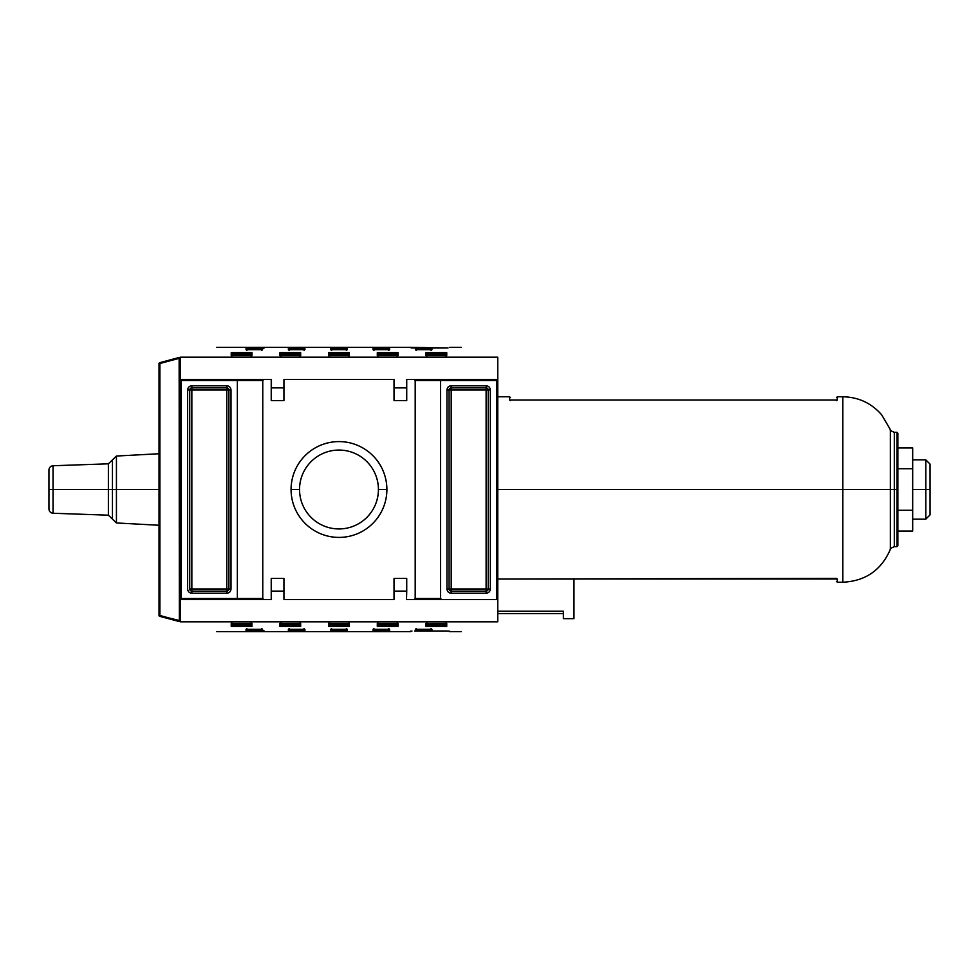 <?xml version="1.0" encoding="UTF-8"?>
<svg xmlns="http://www.w3.org/2000/svg" width="979" height="979" viewBox="0 0 979 979"><rect width="100%" height="100%" fill="white"/><g stroke="black" fill="none" stroke-linecap="round" stroke-linejoin="round"><path stroke-width="1.47" d="M897.865 489.5L897.865 545.817L897.865 433.183L897.865 489.5L897.021 489.5L897.021 546.661L897.021 489.5L894.316 489.5L894.316 432.339L894.316 489.5L842.833 489.5L842.833 582.224L842.833 489.5L497.76 489.5M912.685 531.059L897.865 531.059L912.685 531.059L912.685 447.941L897.865 447.941L912.685 447.941L912.685 468.721L897.865 468.721L912.685 468.721L912.685 510.279L897.865 510.279L912.685 510.279L912.685 531.059M912.685 519.139L925.816 519.139L925.816 459.861L930.05 464.095L930.05 489.5C930.05 522.137 930.05 522.137 930.05 489.5L925.816 489.5L925.816 519.139L925.816 489.5L912.685 489.5M925.816 519.139L930.05 514.905L930.05 489.5C930.05 456.863 930.05 456.863 930.05 489.5M837.106 578.993L573.963 578.993L573.963 618.642L563.378 618.642L563.378 611.19L497.76 611.19L563.378 611.19L563.378 618.642L573.963 618.642L573.963 579.03L497.76 579.03L836.482 578.369C836.482 582.37 836.482 582.37 836.482 578.369L837.326 578.968L836.482 578.369L837.326 578.968L837.326 582.224L836.482 581.379M573.963 578.968L837.326 578.968M497.76 380.476L497.76 599.589L496.696 599.589L497.76 598.524L496.696 599.589L441.651 599.589L496.696 599.589L496.696 380.476L440.599 380.476L440.599 598.524L441.651 599.589L406.518 599.589L406.518 591.12L394.023 591.12L406.726 591.12L406.518 599.589L414.129 599.589L415.194 598.524L415.194 380.476L414.129 379.411L441.615 379.411L440.599 380.476L415.194 380.476L496.696 380.476L496.696 599.589L497.76 599.589L497.76 380.476L496.696 380.476L496.696 379.411L496.696 380.476L497.76 380.476L496.696 379.411L497.76 380.476L497.76 379.411L497.76 380.476M180.209 599.589L181.262 599.589L180.209 598.524L181.262 598.524L180.209 598.524L181.262 599.589L181.262 598.524L181.262 599.589L236.343 599.589L180.209 599.589L180.209 621.812L497.76 621.812L497.76 599.589L497.76 621.812C449.043 634.869 449.043 634.869 497.76 621.812L180.209 621.812C228.915 634.869 228.915 634.869 180.209 621.812L180.209 599.589M283.934 591.12L271.452 591.12L271.232 599.589L271.232 591.12L283.934 591.12M180.209 380.476L180.209 598.524L180.209 380.476L181.262 379.411L180.209 379.411L180.209 357.188C228.915 344.131 228.915 344.131 180.209 357.188L180.209 379.411L181.262 379.411L181.262 598.524L181.262 380.476L180.209 380.476L181.262 380.476L181.262 379.411L263.828 379.411L262.764 380.476L262.764 598.524L263.828 599.589L236.343 599.589L237.359 598.524L181.262 598.524L237.359 598.524L237.359 380.476L181.262 380.476L237.359 380.476L236.343 379.411L181.262 379.411L180.209 380.476M180.209 620.71A0.844 0.844 0 0 1 179.145 621.53L159.663 616.305A0.844 0.844 0 0 1 159.039 615.485A0.844 0.844 0 0 0 159.663 616.305L159.883 615.485L159.663 616.305L179.145 621.53L179.353 620.71L179.145 621.53A0.844 0.844 0 0 0 180.209 620.71L159.039 615.485L159.039 363.515L159.039 615.485L159.883 615.485L159.663 362.695L159.883 363.515L179.353 358.29L179.145 357.47L179.353 620.71L180.209 620.71M159.039 453.742L116.44 456.043L108.375 463.813L108.375 489.5C108.375 522.492 108.375 522.492 108.375 489.5C108.375 456.508 108.375 456.508 108.375 489.5L112.45 489.5L112.45 518.992L112.45 459.934L112.45 489.476L116.44 489.476L116.44 522.957L116.44 456.043L116.44 489.476L159.039 489.5M48.95 489.5L48.95 469.981L48.95 509.019L48.95 489.5L53.037 489.5L53.037 478.694M159.039 363.515A0.844 0.844 0 0 1 159.663 362.695L179.145 357.47A0.844 0.844 0 0 1 180.209 358.29A0.844 0.844 0 0 0 179.145 357.47L159.663 362.695A0.844 0.844 0 0 0 159.039 363.515L159.883 363.515L159.039 363.515M189.73 589.003L189.73 389.997A2.117 2.117 0 0 1 191.847 387.88L226.773 387.88A2.117 2.117 0 0 1 228.89 389.997L228.89 589.003A2.117 2.117 0 0 1 226.773 591.12L191.847 591.12A2.117 2.117 0 0 1 189.73 589.003L189.73 389.997L191.847 389.997L191.847 589.003L226.773 589.003L226.773 389.997L191.847 389.997L191.847 589.003L189.73 589.003A2.117 2.117 0 0 0 191.847 591.12L191.847 589.003L189.73 589.003M237.359 380.476L262.764 380.476L237.359 380.476L236.343 379.411L263.828 379.411L262.764 380.476L262.764 598.524L237.359 598.524L237.359 380.476M449.483 631.174L448.039 631.039M410.531 631.174L411.975 631.039M271.232 591.12L271.232 578.418L271.452 599.589L236.343 599.589L237.359 598.524L262.764 598.524L263.828 599.589L271.232 599.589L271.232 578.418L283.934 578.418L271.232 578.418L283.934 578.418L283.934 599.589L394.023 599.589L394.023 578.418L406.726 578.418L394.023 578.418L406.726 578.418L406.726 591.12M373.917 630.635L373.06 631.614L373.917 630.757L373.06 631.614L385.347 631.614L384.502 630.635M253.243 630.635L252.398 631.614L253.243 630.757L252.398 631.614L264.673 631.614L263.828 630.635M416.246 628.567L415.402 630.525L416.246 628.567L415.402 629.338L431.923 629.338L431.066 628.567L431.066 629.632L431.066 628.567L431.923 629.338L415.402 629.338L415.402 630.525L431.923 630.525L431.066 629.632L431.923 630.525L431.923 629.338L431.923 630.525L415.402 630.525L416.246 629.632L431.066 629.619L416.246 629.619L416.246 628.567M331.575 628.567L330.718 630.525L331.575 628.567L330.718 629.338L347.239 629.338L346.395 628.567L346.395 629.632L346.395 628.567L347.239 629.338L330.718 629.338L330.718 630.525L347.239 630.525L346.395 629.632L347.239 630.525L347.239 629.338L347.239 630.525L330.718 630.525L331.575 629.632L346.395 629.619L331.575 629.619L331.575 628.567M398.049 623.366L398.049 626.364L398.049 623.366L377.294 623.366L377.294 626.364L398.049 626.364L377.294 626.364L378.151 625.41L397.193 625.41L398.049 626.364L397.193 625.41L378.151 625.41L378.151 622.668L377.294 623.366L377.294 626.364L378.151 625.41L378.151 622.668L377.294 623.366L398.049 623.366L397.193 622.668L397.193 625.41L397.193 622.668L398.049 623.366L397.193 622.668M378.151 624.883L378.995 623.378L378.995 624.051L396.348 624.051L397.193 624.994L378.151 624.994L378.995 624.051L396.348 624.051L396.348 623.378L397.193 624.994L378.151 624.994L397.193 624.883M300.663 623.366L300.663 626.364L300.663 623.366L279.921 623.366L279.921 626.364L300.663 626.364L279.921 626.364L280.765 625.41L299.819 625.41L300.663 626.364L299.819 625.41L280.765 625.41L280.765 622.668L279.921 623.366L279.921 626.364L280.765 622.668L279.921 623.366L300.663 623.366L299.819 622.668L299.819 625.41L299.819 622.668L300.663 623.366L299.819 622.668M280.765 624.883L281.609 623.378L281.609 624.051L298.974 624.051L299.819 624.994L280.765 624.994L281.609 624.051L298.974 624.051L298.974 623.378L299.819 624.994L280.765 624.994L299.807 624.883M251.97 623.366L251.97 626.364L251.97 623.366L231.228 623.366L231.228 626.364L251.97 626.364L231.228 626.364L232.072 625.41L251.126 625.41L251.97 626.364L251.126 625.41L232.072 625.41L232.072 622.668L231.228 623.366L231.228 626.364L232.072 622.668L231.228 623.366L251.97 623.366L251.126 622.668L251.126 625.41L251.126 622.668L251.97 623.366L251.126 622.668M232.084 624.883L232.916 623.378L232.916 624.051L250.281 624.051L251.126 624.994L232.072 624.994L232.916 624.051L250.281 624.051L250.281 623.378L251.126 624.994L232.072 624.994L251.113 624.883M349.356 623.366L349.356 626.364L349.356 623.366L328.601 623.366L328.601 626.364L349.356 626.364L328.601 626.364L329.458 625.41L348.512 625.41L349.356 626.364L348.512 625.41L329.458 625.41L329.458 622.668L328.601 623.366L328.601 626.364L329.458 625.41L329.458 622.668L328.601 623.366L349.356 623.366L348.512 622.668L348.512 625.41L348.512 622.668L349.356 623.366L348.512 622.668M329.458 624.883L330.302 623.378L330.302 624.051L347.655 624.051L348.512 624.994L329.458 624.994L330.302 624.051L347.655 624.051L347.655 623.378L348.512 624.994L329.458 624.994L348.5 624.883M446.742 623.366L446.742 626.364L446.742 623.366L425.987 623.366L425.987 626.364L446.742 626.364L425.987 626.364L426.832 625.41L445.886 625.41L446.742 626.364L445.886 625.41L426.832 625.41L426.832 622.668L425.987 623.366L425.987 626.364L426.832 622.668L425.987 623.366L446.742 623.366L445.886 622.668L445.886 625.41L445.886 622.668L446.742 623.366L445.886 622.668M426.844 624.883L427.688 623.378L427.688 624.051L445.041 624.051L445.886 624.994L426.832 624.994L427.688 624.051L445.041 624.051L445.041 623.378L445.886 624.994L426.832 624.994L445.886 624.883M246.892 628.567L246.047 630.525L246.892 628.567L246.047 629.338L262.556 629.338L261.711 628.567L261.711 629.632L261.711 628.567L262.556 629.338L246.047 629.338L246.047 630.525L262.556 630.525L261.711 629.632L262.556 630.525L262.556 629.338L262.556 630.525L246.047 630.525L246.892 629.632L261.711 629.619L246.892 629.619L246.892 628.567M289.233 628.567L288.389 630.525L289.233 628.567L288.389 629.338L304.897 629.338L304.053 628.567L304.053 629.632L304.053 628.567L304.897 629.338L288.389 629.338L288.389 630.525L304.897 630.525L304.053 629.632L304.897 630.525L304.897 629.338L304.897 630.525L288.389 630.525L289.233 629.632L304.053 629.619L289.233 629.619L289.233 628.567M373.917 628.567L373.06 630.525L373.917 628.567L373.06 629.338L389.581 629.338L388.724 628.567L388.724 629.632L388.724 628.567L389.581 629.338L373.06 629.338L373.06 630.525L389.581 630.525L388.724 629.632L389.581 630.525L389.581 629.338L389.581 630.525L373.06 630.525L373.917 629.632L388.724 629.619L373.917 629.619L373.917 628.567M333.692 630.635L332.836 631.614L333.692 630.757L332.836 631.614L345.122 631.614L344.278 630.635M293.467 630.635L292.623 631.614L293.467 630.757L292.623 631.614L304.897 631.614L304.053 630.635M406.726 387.88L406.726 400.582L406.726 379.411L414.129 379.411L406.518 379.411L406.726 387.88L394.023 387.88L406.518 387.88L406.726 379.411L406.726 400.582L394.023 400.582L406.726 400.582L394.023 400.582L394.023 379.411L283.934 379.411L283.934 400.582L271.232 400.582L271.452 379.411L263.828 379.411L271.452 379.411L271.452 387.88L283.934 387.88L271.232 387.88L271.232 379.411L271.232 400.582L283.934 400.582L271.232 400.582L271.232 387.88M216.775 347.386L410.531 347.386A2.117 2.117 0 0 1 411.975 347.961A2.117 2.117 0 0 0 410.531 347.386L448.039 347.961M447.207 347.986L410.531 347.386M497.76 357.188L180.209 357.188L497.76 357.188C449.043 344.131 449.043 344.131 497.76 357.188L497.76 379.411L496.696 379.411L497.76 379.411L497.76 357.188M384.502 348.243L384.771 347.606M373.917 348.243L373.635 347.606M263.828 348.243L264.673 347.386L252.961 347.606M253.243 348.243L252.398 347.386L264.673 347.386M431.066 349.368L431.923 348.475L431.066 349.662L416.246 349.381L415.402 348.475L416.246 349.662L431.066 349.381M431.923 349.662L431.066 350.433L431.923 348.475L415.402 348.475L415.402 349.662L431.923 349.662L431.923 348.475L415.402 348.475L415.402 349.662L431.923 349.662M416.246 350.433L415.402 349.662L416.246 350.433M346.395 349.381L347.239 348.475L346.395 349.662L331.575 349.381L330.718 348.475L331.575 349.662L346.395 349.381M347.239 349.662L346.395 350.433L347.239 348.475L330.718 348.475L330.718 349.662L347.239 349.662L347.239 348.475L330.718 348.475L330.718 349.662L347.239 349.662M331.575 350.433L330.718 349.662L331.575 350.433M397.193 353.59L398.049 352.636L397.193 355.622L397.193 353.59L378.151 353.59L377.294 352.636L378.151 355.622L378.151 354.006L397.193 354.006L397.193 355.622L397.193 354.006L396.348 354.949L378.995 354.949L378.151 354.006L397.193 354.006L396.348 355.622L396.348 354.949L378.995 354.949L378.995 355.622L378.151 354.006L378.151 355.622L378.151 353.59L397.193 353.59M398.049 355.634L397.193 356.332L398.049 355.634L398.049 352.636L377.294 352.636L377.294 355.634L398.049 355.634L398.049 352.636L377.294 352.636L377.294 355.634L398.049 355.634M378.151 356.332L377.294 355.634L378.151 356.332M299.819 353.59L300.663 352.636L299.819 355.622L299.819 353.59L280.765 353.59L279.921 352.636L280.765 355.622L280.765 353.59L299.819 353.59M300.663 355.634L299.819 356.332L300.663 355.634L300.663 352.636L279.921 352.636L279.921 355.634L300.663 355.634L300.663 352.636L279.921 352.636L279.921 355.634L300.663 355.634M299.819 354.006L299.819 355.622L299.819 354.006L298.974 354.949L281.609 354.949L280.765 354.006L299.819 354.006L298.974 355.622L298.974 354.949L281.609 354.949L281.609 355.622L280.765 354.006L299.819 354.006M280.765 356.332L279.921 355.634L280.765 356.332M251.126 353.59L251.97 352.636L251.126 355.622L251.126 353.59L232.072 353.59L231.228 352.636L232.072 355.622L232.072 353.59L251.126 353.59M251.97 355.634L251.126 356.332L251.97 355.634L251.97 352.636L231.228 352.636L231.228 355.634L251.97 355.634L251.97 352.636L231.228 352.636L231.228 355.634L251.97 355.634M251.126 354.006L251.126 355.622L251.126 354.006L250.281 354.949L232.916 354.949L232.072 354.006L251.126 354.006L250.281 355.622L250.281 354.949L232.916 354.949L232.916 355.622L232.072 354.006L251.126 354.006M232.072 356.332L231.228 355.634L232.072 356.332M348.512 353.59L349.356 352.636L348.512 355.622L348.512 353.59L329.458 353.59L328.601 352.636L329.458 355.622L329.458 353.59L348.512 353.59M349.344 355.634L348.512 356.332L349.356 355.634L349.356 352.636L328.601 352.636L328.614 355.634M348.512 354.006L348.512 355.622L348.512 354.006L347.655 354.949L330.302 354.949L329.458 354.006L348.512 354.006L347.655 355.622L347.655 354.949L330.302 354.949L330.302 355.622L329.458 354.006L348.512 354.006M328.601 355.634L329.458 356.332L328.601 355.634L349.356 355.634L349.356 352.636L328.601 352.636L328.601 355.634L349.356 355.634M445.886 353.59L445.886 355.622L446.742 352.636L445.886 353.59L426.832 353.59L425.987 352.636L426.832 355.622L426.832 353.59L445.886 353.59L445.886 355.622L445.886 354.006L445.041 354.949L427.688 354.949L426.832 354.006L445.886 354.006L445.041 355.622L445.041 354.949L427.688 354.949L427.688 355.622L426.832 354.006L445.886 354.006M446.742 355.634L445.886 356.332L446.742 355.634L446.742 352.636L425.987 352.636L425.987 355.634L446.742 355.634L446.742 352.636L425.987 352.636L425.987 355.634L446.473 355.634M426.832 356.332L425.987 355.634L426.832 356.332M261.711 349.381L262.556 348.475L261.711 349.662L246.892 349.381L246.047 348.475L246.892 349.662L261.711 349.381M262.556 349.662L261.711 350.433L262.556 348.475L246.047 348.475L246.047 349.662L262.556 349.662L262.556 348.475L246.047 348.475L246.047 349.662L262.556 349.662M246.892 350.433L246.047 349.662L246.892 350.433M304.053 349.381L304.897 348.475L304.053 349.662L289.233 349.381L288.389 348.475L289.233 349.662L304.053 349.381M304.897 349.662L304.053 350.433L304.897 348.475L288.389 348.475L288.389 349.662L304.897 349.662L304.897 348.475L288.389 348.475L288.389 349.662L304.897 349.662M289.233 350.433L288.389 349.662L289.233 350.433M388.724 349.381L389.581 348.475L388.724 349.662L373.917 349.381L373.06 348.475L373.917 349.662L388.724 349.381M389.581 349.662L388.724 350.433L389.581 348.475L373.06 348.475L373.06 349.662L389.581 349.662L389.581 348.475L373.06 348.475L373.06 349.662L389.581 349.662M373.917 350.433L373.06 349.662L373.917 350.433M344.278 348.243L344.547 347.606M333.692 348.243L333.411 347.606M304.053 348.243L304.322 347.606M293.467 348.243L293.186 347.606M440.599 598.524L415.194 598.524L440.599 598.524L441.651 599.589L414.129 599.589L415.194 598.524L415.194 380.476L414.129 379.411L496.696 379.411L441.615 379.411L440.599 380.476L440.599 598.524M291.069 489.5A47.91 47.91 0 0 1 338.979 441.59A47.91 47.91 0 0 1 386.889 489.5A47.91 47.91 0 0 1 338.979 537.41A47.91 47.91 0 0 1 291.069 489.5A47.91 47.91 0 0 1 338.979 441.59A47.91 47.91 0 0 1 386.889 489.5L378.42 489.5A39.441 39.441 0 0 0 338.979 450.059A39.441 39.441 0 0 0 299.537 489.5A39.441 39.441 0 0 0 338.979 528.941A39.441 39.441 0 0 0 378.42 489.5A39.441 39.441 0 0 0 338.979 450.059A39.441 39.441 0 0 0 299.537 489.5L291.069 489.5A47.91 47.91 0 0 0 338.979 537.41A47.91 47.91 0 0 0 386.889 489.5M449.067 389.997A2.117 2.117 0 0 1 451.184 387.88L486.11 387.88A2.117 2.117 0 0 1 488.227 389.997L488.227 589.003A2.117 2.117 0 0 1 486.11 591.12L451.184 591.12A2.117 2.117 0 0 1 449.067 589.003L449.067 389.997A2.117 2.117 0 0 1 451.184 387.88L451.184 589.003L486.11 589.003L486.11 389.997L446.95 389.997L451.184 389.997L451.184 387.88L486.11 387.88L486.11 389.997L451.184 389.997L451.184 589.003L486.11 589.003L486.11 389.997L488.227 389.997L486.11 389.997L486.11 387.88A2.117 2.117 0 0 1 488.227 389.997L488.227 589.003L486.11 589.003L486.11 591.12L486.11 589.003L488.227 589.003A2.117 2.117 0 0 1 486.11 591.12L451.184 591.12L451.184 589.003L449.067 589.003L451.184 589.003L451.184 591.12A2.117 2.117 0 0 1 449.067 589.003L449.067 389.997M836.482 400.631C836.482 396.63 836.482 396.63 836.482 400.631L837.326 400.032L836.482 400.631M510.463 400.631C510.463 396.63 510.463 396.63 510.463 400.631L509.606 400.032L510.463 400.631M179.353 619.866L179.353 621.555M890.352 429.61L881.687 414.839C871.383 403.103 858.436 397.082 842.833 396.776L842.833 582.224C865.46 581.122 881.308 570.17 890.352 549.39L890.352 429.61C889.642 430.038 890.951 430.944 894.316 432.339L894.316 546.661L894.316 489.5L894.316 546.661L897.021 546.661L897.021 432.339L897.021 489.5L897.021 432.339L897.865 433.183M108.375 463.813L53.037 465.747L53.037 513.253L108.375 515.187L108.375 489.5L53.037 489.5L53.037 500.306M191.847 387.88L191.847 389.997L191.847 387.88L226.773 387.88L226.773 389.997L189.73 389.997A2.117 2.117 0 0 1 191.847 387.88L191.847 385.763C189.29 386.032 187.87 387.439 187.613 389.997L187.613 589.003C187.87 591.561 189.29 592.98 191.847 593.237L226.773 593.237C229.343 592.968 230.75 591.561 231.007 589.003L231.007 389.997C230.75 387.439 229.343 386.02 226.773 385.763L191.847 385.763L226.773 385.763C229.343 386.02 230.75 387.439 231.007 389.997L231.007 589.003C230.75 591.561 229.343 592.968 226.773 593.237L191.847 593.237C189.29 592.98 187.87 591.561 187.613 589.003L187.613 389.997C187.87 387.439 189.29 386.032 191.847 385.763L191.847 387.88M228.89 389.997L226.773 389.997L228.89 389.997L228.89 589.003L226.773 589.003L226.773 387.88A2.117 2.117 0 0 1 228.89 389.997L231.007 389.997L228.89 389.997M226.773 591.12L226.773 589.003L226.773 591.12L191.847 591.12L191.847 593.237L191.847 589.003L228.89 589.003A2.117 2.117 0 0 1 226.773 591.12L226.773 593.237L226.773 591.12M925.816 489.5L925.816 459.861L925.816 489.5M188.849 387.011L190.22 386.093M188.849 591.989L187.944 590.631M180.209 358.29L179.353 358.29L180.209 358.29A0.844 0.844 0 0 0 179.353 357.445M189.73 389.997L187.613 389.997L189.73 389.997M226.773 387.88L226.773 385.763L226.773 387.88M228.89 589.003L231.007 589.003L228.89 589.003M385.347 631.467L373.06 631.467M264.673 631.467L252.398 631.467M445.249 630.99L414.766 630.99L445.249 630.99M345.122 631.467L332.836 631.467M304.897 631.467L292.623 631.467M385.347 347.533L373.06 347.386L385.347 347.533M345.122 347.533L332.836 347.386L345.122 347.533M304.897 347.533L292.623 347.386L304.897 347.533M378.42 489.5A39.441 39.441 0 0 1 338.979 528.941A39.441 39.441 0 0 1 299.537 489.5M406.726 578.418L394.023 578.418L394.023 599.589L283.934 599.589L283.934 578.418L271.232 578.418M271.232 400.582L283.934 400.582L283.934 379.411L394.023 379.411L394.023 400.582L406.726 400.582M489.108 591.989L487.75 592.907M489.108 387.011L490.014 388.369M451.184 387.88L451.184 385.763C448.615 386.032 447.207 387.439 446.95 389.997L446.95 589.003C447.207 591.561 448.615 592.98 451.184 593.237L486.11 593.237C488.68 592.968 490.087 591.561 490.344 589.003L490.344 389.997C490.087 387.439 488.68 386.02 486.11 385.763L451.184 385.763L486.11 385.763C488.68 386.02 490.087 387.439 490.344 389.997L490.344 589.003C490.087 591.561 488.68 592.968 486.11 593.237L451.184 593.237C448.615 592.98 447.207 591.561 446.95 589.003L446.95 389.997C447.207 387.439 448.615 386.032 451.184 385.763L451.184 387.88M486.11 387.88L486.11 385.763L486.11 387.88M488.227 389.997L490.344 389.997L488.227 389.997M488.227 589.003L490.344 589.003L488.227 589.003M486.11 591.12L486.11 593.237L486.11 591.12M451.184 591.12L451.184 593.237L451.184 591.12M449.067 589.003L446.95 589.003L449.067 589.003M563.378 611.19C563.378 614.335 563.378 614.335 563.378 611.19M837.326 400.032C837.326 395.712 837.326 395.712 837.326 400.032L509.606 400.032L837.326 400.032L837.326 396.776L836.482 397.621M509.606 400.032C509.606 395.712 509.606 395.712 509.606 400.032L509.606 396.776L510.463 397.621M179.353 358.29L179.353 620.71L159.883 615.485L159.883 363.515L179.353 358.29M897.021 546.661L897.865 545.817M912.685 459.861L925.816 459.861M897.021 432.339L894.316 432.339M890.352 549.39C889.642 548.962 890.951 548.056 894.316 546.661M842.833 582.224L837.326 582.224M497.76 613.552L563.378 613.552M108.375 515.187L116.44 522.957L159.039 525.258M53.037 465.747C50.553 466.065 49.183 467.485 48.95 469.981M53.037 513.253C50.553 512.935 49.183 511.515 48.95 509.019M448.945 631.088L414.766 631.002M445.249 631.002L447.207 631.014M216.775 631.614L410.531 631.614M461.182 631.614L449.483 631.614M415.475 629.338L431.849 629.338M330.792 629.338L347.166 629.338M377.429 623.378L397.902 623.378M280.055 623.378L300.529 623.378M231.362 623.378L251.836 623.378M328.748 623.378L349.222 623.378M426.122 623.378L446.595 623.378M246.121 629.338L262.482 629.338M288.45 629.338L304.824 629.338M373.134 629.338L389.507 629.338M411.082 347.912L414.766 347.998L411.082 347.912M445.249 347.998L414.766 347.998M461.182 347.386L449.483 347.386M431.849 349.662L415.475 349.662M347.166 349.662L330.792 349.662M397.915 355.622L377.429 355.622M300.529 355.622L280.055 355.622M251.836 355.622L231.362 355.622M349.222 355.622L328.748 355.622M446.595 355.622L426.122 355.622M262.482 349.662L246.121 349.662M304.824 349.662L288.45 349.662M389.507 349.662L373.134 349.662M842.833 396.776L837.326 396.776M497.76 396.776L509.606 396.776M837.106 400.007L509.839 400.007"/></g></svg>
